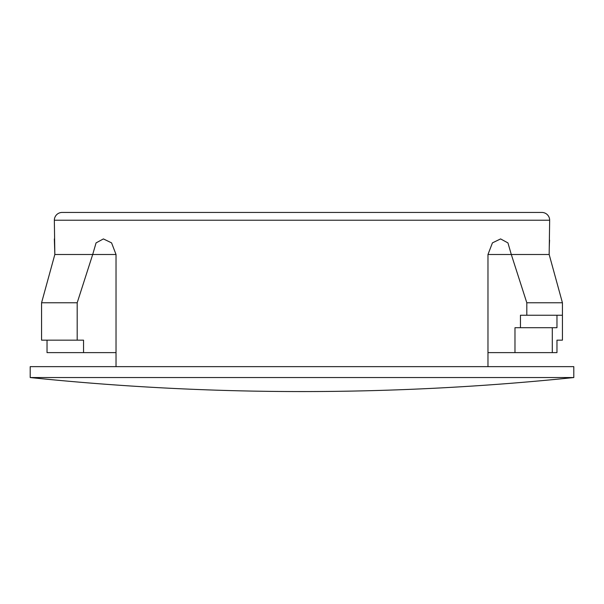 <?xml version="1.0" encoding="UTF-8"?>
<svg xmlns="http://www.w3.org/2000/svg" width="604" height="604" viewBox="0 0 604 604"><rect width="100%" height="100%" fill="white"/><g stroke="black" fill="none" stroke-linecap="round" stroke-linejoin="round"><path stroke-width="0.91" d="M487.972 352.623L556.971 352.623L556.971 340.158L562.43 340.158L562.43 302.778L526.809 302.778L511.301 254.495L549.164 254.495L562.43 302.778L549.164 254.495L549.655 220.226A7.792 7.792 0 0 0 541.871 212.442L62.129 212.442A7.792 7.792 0 0 0 54.345 220.226L54.836 254.495L54.345 238.92M573.8 377.545L30.2 377.545A2641.956 2641.956 0 0 0 573.8 377.545L573.8 366.643L30.2 366.643L30.2 377.545M47.029 340.158L47.029 352.623L83.541 352.623L83.541 340.158L77.191 340.158L77.191 302.778L92.699 254.495L116.028 254.495L111.574 242.876L103.405 238.92L96.066 242.899L92.699 254.495L54.836 254.495L41.57 302.778L54.836 254.495M116.028 254.495L116.028 366.643M487.972 254.495L511.301 254.495L507.949 242.914L500.595 238.92L492.441 242.861L487.972 254.495L487.972 366.643M83.541 352.623L116.028 352.623M562.43 302.778L562.43 315.243L526.809 315.243L526.809 302.778M556.971 315.243L556.971 327.7L514.978 327.7L514.978 352.623M552.29 327.7L552.29 352.623M549.247 248.304L549.406 243.616M549.421 243.314L549.58 240.166M77.191 302.778L41.57 302.778L41.57 340.158L77.191 340.158M526.809 315.243L520.459 315.243L520.459 327.7M549.655 220.226L54.345 220.226"/></g></svg>
